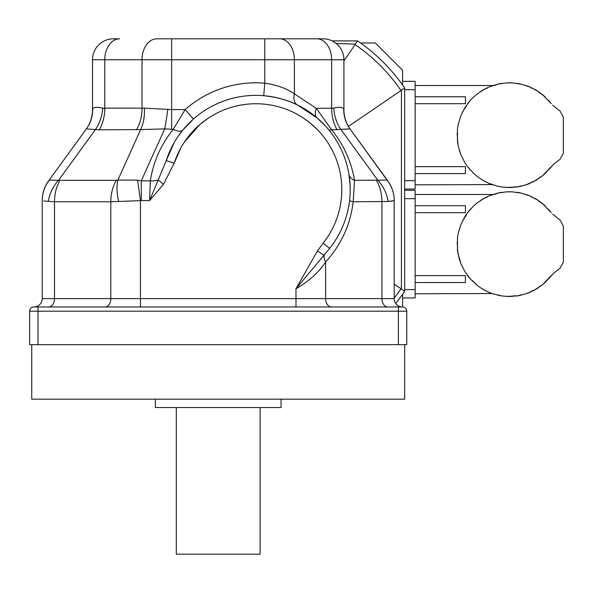 <?xml version="1.0" encoding="UTF-8"?>
<svg xmlns="http://www.w3.org/2000/svg" width="593" height="593" viewBox="0 0 593 593"><rect width="100%" height="100%" fill="white"/><g stroke="black" fill="none" stroke-linecap="round" stroke-linejoin="round"><path stroke-width="0.89" d="M207.913 118.415L199.878 124.552L184.408 142.061M180.709 148.146L174.194 163.208L163.498 184.29L149.629 200.553L166.218 160.629A94.28 94.28 0 0 1 300.532 106.592A94.28 94.28 0 0 1 329.656 248.4L295.974 288.709L317.44 250.958L323.096 243.182L329.656 248.4C340.864 234.124 347.505 218.105 349.588 200.36A12.572 1.416 -173.5 0 0 353.191 201.783C350.359 224.799 341.168 244.894 325.601 262.062C318.404 272.736 308.53 281.616 295.974 288.709L295.974 306.974L402.58 306.974A4.188 4.188 0 0 1 406.768 311.169L406.768 344.689L29.65 344.689L29.65 311.169A4.188 4.188 0 0 1 33.838 306.974L295.974 306.974M316.959 129.207L310.028 122.929M309.561 122.558L303.927 118.415M341.738 193.429L341.813 188.463M332.095 40.902L357.594 40.902A180.176 180.176 0 0 1 404.671 87.979L404.671 291.319A180.176 180.176 0 0 1 395.687 303.364A180.176 180.176 0 0 0 404.671 291.319M404.671 88.023L348.432 126.42M404.671 291.274L401.431 289.073L401.431 90.232M357.542 40.902L355.34 44.141L336.164 43.482M400.979 90.507A175.706 175.706 0 0 0 355.066 44.594L355.34 44.141M394.197 284.158L401.431 289.073M355.066 44.594L343.918 60.909M344.044 129.281L350.003 128.889L387.785 180.835A33.519 33.519 0 0 1 394.197 200.553L394.197 298.598A8.384 8.384 0 0 0 402.58 306.974A4.188 4.188 0 0 1 406.768 311.169L38.034 311.169L38.034 344.689M350.129 186.017L348.943 174.32A12.572 8.888 170.6 0 0 354.518 180.324L387.059 180.131A33.519 33.201 0 0 1 394.197 200.612L388.104 201.501L392.64 200.968M325.742 126.302L317.122 117.94L297.716 105.139C288.984 100.439 277.657 97.289 263.729 95.695L264.774 83.168C276.723 84.903 286.604 88.468 294.402 93.872L316.395 108.378L333.496 108.185M264.774 38.804L264.774 59.752L171.644 59.752L171.644 38.804L156.826 38.804L322.963 38.804A20.948 20.948 0 0 1 343.918 59.752L343.918 109.609A33.519 33.519 0 0 0 350.322 129.326L350.003 128.889L331.628 129.837C343.688 144.655 351.323 161.481 354.518 180.324L353.191 201.783L388.104 201.501A33.519 27.552 61.3 0 0 377.667 180.042L340.968 129.585A33.519 25.306 -97.8 0 1 333.77 108.126C339.515 106.77 342.836 107.118 343.74 109.171A33.519 33.119 -36 0 0 350.003 128.889L387.059 180.131M163.498 184.29L158.22 179.953A12.572 7.338 8.7 0 1 150.311 180.835C153.357 161.615 161.007 144.447 173.267 129.326L185.135 109.609A106.851 106.851 0 0 1 264.774 83.168L264.774 59.752L294.402 59.752L294.402 93.872A12.572 8.391 116.3 0 0 297.716 105.139M323.096 243.182A85.896 85.896 0 0 0 296.567 113.975A85.896 85.896 0 0 0 174.194 163.208L166.218 160.621L174.134 142.75M141.275 200.553L141.275 180.835L150.311 180.835L149.629 200.553L140.445 200.612L137.591 180.131L141.275 180.835L164.713 128.889L140.652 129.585A33.519 21.778 83.3 0 0 144.314 108.126L171.644 109.609L185.135 109.609L193.459 119.03L182.992 129.904A12.572 6.16 39.3 0 1 173.267 129.326L164.713 128.889A33.519 3.054 97.2 0 0 167.797 109.171M317.44 250.958L324.26 255.398A12.572 7.049 -137.3 0 0 325.601 262.062L325.601 298.598L394.197 298.598A8.384 8.384 0 0 0 402.58 306.974L402.58 294.321L402.58 297.968L415.144 297.968L415.144 198.662L404.671 198.662M48.567 306.974A8.384 5.923 -90 0 0 54.497 298.598L42.222 298.598A8.384 8.384 0 0 1 33.838 306.974A8.384 8.384 0 0 0 42.222 298.598L42.222 200.553A33.519 33.519 0 0 1 48.633 180.835L86.408 128.889L48.633 180.835L49.36 180.131L59.989 180.324A33.519 23.705 -90 0 0 54.497 201.783L54.497 298.598L140.445 298.598L140.445 200.612L110.817 201.783L54.497 201.783L43.689 200.96M92.501 109.609A33.519 33.519 0 0 1 86.089 129.326A33.519 33.519 0 0 0 92.501 109.609L92.501 59.752A20.948 20.948 0 0 1 113.456 38.804L119.593 38.804A20.948 14.818 90 0 0 104.776 59.752L104.776 108.378L102.648 108.126L144.314 108.126M182.992 129.904L177.9 136.724M348.943 174.32C346.104 157.664 339.374 142.817 328.744 129.771L327.321 128.088M118.689 201.501A33.519 16.737 -108.4 0 1 117.888 180.042L137.591 180.131M317.122 117.94A12.572 7.613 130.5 0 1 316.395 108.378L331.628 129.837A12.572 3.336 140.6 0 1 328.744 129.771M104.894 306.974A8.384 5.923 -90 0 0 110.817 298.598L110.817 201.783A33.519 23.705 -90 0 1 116.31 180.324L117.888 180.042L140.652 129.585L99.283 129.837L86.408 128.889A33.519 33.119 36 0 0 92.678 109.171C93.568 107.125 96.889 106.77 102.648 108.126A33.519 25.306 97.8 0 1 95.443 129.585L58.751 180.042A33.519 27.552 -61.3 0 0 48.315 201.501M42.222 200.612A33.519 33.201 0 0 1 49.36 180.131M404.671 344.689L404.671 399.163L31.748 399.163L31.748 344.689M281.06 399.163L281.06 407.539L155.359 407.539L155.359 399.163M260.112 407.539L260.112 554.196L176.306 554.196L176.306 407.539M488.862 87.038L488.773 87.075C494.021 85.036 494.021 85.036 488.773 87.075L484.815 88.972A52.347 52.347 0 0 0 480.73 91.396L484.815 88.972L477.165 93.953L473.562 97.044L470.501 100.18L465.016 107.474L460.88 115.605L458.219 124.337L457.448 129.022L457.448 141.334L458.219 146.019L460.88 154.751L465.016 162.882L467.492 166.5L473.562 173.312L477.165 176.403L473.562 173.312M487.364 88.12L484.844 88.972M488.773 87.075L497.438 84.221L506.466 82.909L512.404 82.909L521.432 84.221L530.098 87.075L538.14 91.396L545.301 97.044L542.684 94.739L551.245 103.671L548.458 100.276M415.144 173.586L465.431 173.586L465.431 166.648L415.144 166.648M484.815 181.376L480.73 178.96A52.347 52.347 0 0 0 484.815 181.376L488.773 183.274C494.013 185.312 494.013 185.312 488.773 183.274L497.438 186.135L502.101 187.01L506.466 187.447L516.762 187.01L525.65 184.949L534.048 181.376L541.698 176.403L545.301 173.312L551.245 166.677L542.684 175.61L545.301 173.312M415.144 184.831L492.153 184.593M465.016 162.882L460.88 154.751L459.308 150.266M458.219 146.019L457.588 140.578M457.611 138.999L457.114 133.395M457.448 129.022L458.219 124.337L460.88 115.605M462.688 111.617L466.535 105.858M415.144 103.708L465.431 103.708L465.431 96.77L415.144 96.77M470.501 170.176L467.492 166.5M476.186 94.739A52.347 52.347 0 0 1 477.165 93.953L473.562 97.044M525.65 184.949A52.347 52.347 0 0 0 530.098 183.274A7.138 7.138 0 0 1 534.048 181.376A52.347 52.347 0 0 0 538.14 178.96A7.138 7.138 0 0 1 541.698 176.403A52.347 52.347 0 0 0 542.684 175.61M521.432 186.135L521.432 186.135A52.347 52.347 0 0 1 516.762 187.01A7.138 7.138 0 0 0 512.404 187.447A52.347 52.347 0 0 1 506.466 187.447M502.101 187.01L502.101 187.01A52.347 52.347 0 0 1 497.438 186.135M493.213 184.949A52.347 52.347 0 0 1 488.773 183.274M477.165 176.403L480.73 178.96M467.492 103.857L470.501 100.18M480.73 91.396L484.815 88.972M491.76 85.903A52.347 52.347 0 0 1 493.213 85.407A7.138 7.138 0 0 0 497.438 84.221A52.347 52.347 0 0 1 502.101 83.346M506.466 82.909A52.347 52.347 0 0 1 512.404 82.909M516.762 83.346L516.762 83.346A52.347 52.347 0 0 1 521.432 84.221M525.65 85.407L525.65 85.407A52.347 52.347 0 0 1 530.098 87.075A7.138 7.138 0 0 0 531.802 88.275M534.048 88.972A52.347 52.347 0 0 1 538.14 91.396A7.138 7.138 0 0 0 541.698 93.953A52.347 52.347 0 0 1 542.684 94.739M548.369 170.176L553.565 164.328L560.133 159.213L563.35 153.113L563.35 117.244L560.133 111.136L552.624 105.22M360.588 42.992L375.339 42.992L402.58 70.233L402.58 84.977L402.58 81.337L415.144 81.337L415.144 189.019L404.671 189.019M488.862 195.986L488.773 196.024C494.021 193.985 494.021 193.985 488.773 196.024L484.815 197.921A52.347 52.347 0 0 0 480.73 200.345L484.815 197.921L477.165 202.895L473.562 205.993L467.492 212.798L465.016 216.415L460.88 224.554L458.219 233.279L457.448 237.971L457.448 250.276L459.308 259.208L460.88 263.692L465.016 271.824L470.501 279.118L477.165 285.352L472.28 280.452M487.364 197.061L484.844 197.914M488.773 196.024L497.438 193.162L506.466 191.858L512.404 191.858L521.432 193.162L530.098 196.024L538.14 200.345L545.301 205.993L542.684 203.688L551.245 212.62L548.458 209.225M415.144 282.535L465.431 282.535L465.431 275.589L415.144 275.589M484.815 290.325L480.73 287.901A52.347 52.347 0 0 0 484.815 290.325L488.773 292.223C494.013 294.261 494.013 294.261 488.773 292.223L493.213 293.898L502.101 295.959L506.466 296.389L516.762 295.959L525.65 293.898L534.048 290.325L541.698 285.352L545.301 282.253L551.245 275.626L542.684 284.558L545.301 282.253M415.144 293.78L492.153 293.535M465.016 271.824L460.88 263.692L459.101 257.014M458.219 254.96L457.588 249.52M457.611 247.941L457.114 242.337M457.448 237.971L458.219 233.279L460.88 224.554M462.688 220.559L466.535 214.799M415.144 212.657L465.431 212.657L465.431 205.712L415.144 205.712M470.501 279.118L467.492 275.449M476.186 203.688A52.347 52.347 0 0 1 477.165 202.895L473.562 205.993M525.65 293.898A52.347 52.347 0 0 0 530.098 292.223A7.138 7.138 0 0 1 534.048 290.325A52.347 52.347 0 0 0 538.14 287.901A7.138 7.138 0 0 1 541.698 285.352A52.347 52.347 0 0 0 542.684 284.558M521.432 295.077L521.432 295.077A52.347 52.347 0 0 1 516.762 295.959A7.138 7.138 0 0 0 512.404 296.389A52.347 52.347 0 0 1 506.466 296.389M502.101 295.959L502.101 295.959A52.347 52.347 0 0 1 497.438 295.077M493.213 293.898A52.347 52.347 0 0 1 488.773 292.223M477.165 285.352L480.73 287.901M467.492 212.798L470.501 209.129M480.73 200.345L484.815 197.921M491.76 194.845A52.347 52.347 0 0 1 493.213 194.348A7.138 7.138 0 0 0 497.438 193.162A52.347 52.347 0 0 1 502.101 192.288M506.466 191.858A52.347 52.347 0 0 1 512.404 191.858M516.762 192.288L516.762 192.288A52.347 52.347 0 0 1 521.432 193.162M525.65 194.348L525.65 194.348A52.347 52.347 0 0 1 530.098 196.024A7.138 7.138 0 0 0 531.802 197.224M534.048 197.921A52.347 52.347 0 0 1 538.14 200.345A7.138 7.138 0 0 0 541.698 202.895A52.347 52.347 0 0 1 542.684 203.688M548.369 279.118L553.565 273.269L560.133 268.162L563.35 262.062L563.35 226.185L560.133 220.085L552.624 214.162M404.671 190.279L415.144 190.279L415.144 198.662M357.594 40.902A180.176 180.176 0 0 1 404.671 87.979M394.197 298.057A175.706 175.706 0 0 0 400.979 288.798M398.385 344.689L398.385 306.974M38.034 306.974L38.034 311.169L29.65 311.169A4.188 4.188 0 0 1 33.838 306.974M140.445 306.974L140.445 298.598L325.601 298.598A8.384 5.923 -90 0 0 331.524 306.974M394.197 298.598A8.384 8.384 0 0 0 402.58 306.974M376.429 180.324A33.519 23.705 90 0 1 381.922 201.783L381.922 298.598A8.384 5.923 -90 0 0 387.852 306.974M343.918 109.609A33.519 33.519 0 0 0 350.322 129.326M337.135 129.837A33.519 23.705 -90 0 1 331.643 108.378L331.643 59.752L343.918 59.752A20.948 20.948 0 0 0 322.963 38.804M156.826 38.804A20.948 14.818 90 0 0 142.016 59.752L92.501 59.752M279.585 38.804A20.948 14.818 90 0 1 294.402 59.752L331.643 59.752A20.948 14.818 90 0 0 316.825 38.804M171.644 129.326L171.644 59.752L142.016 59.752L142.016 108.378A33.519 23.705 90 0 1 136.523 129.837M59.989 180.324L116.31 180.324M99.283 129.837A33.519 23.705 90 0 0 104.776 108.378M404.671 180.643L415.144 180.643M415.144 89.713L404.671 89.713M404.671 289.584L415.144 289.584M415.144 85.525L492.85 85.525M415.144 194.467L492.85 194.467"/></g></svg>
